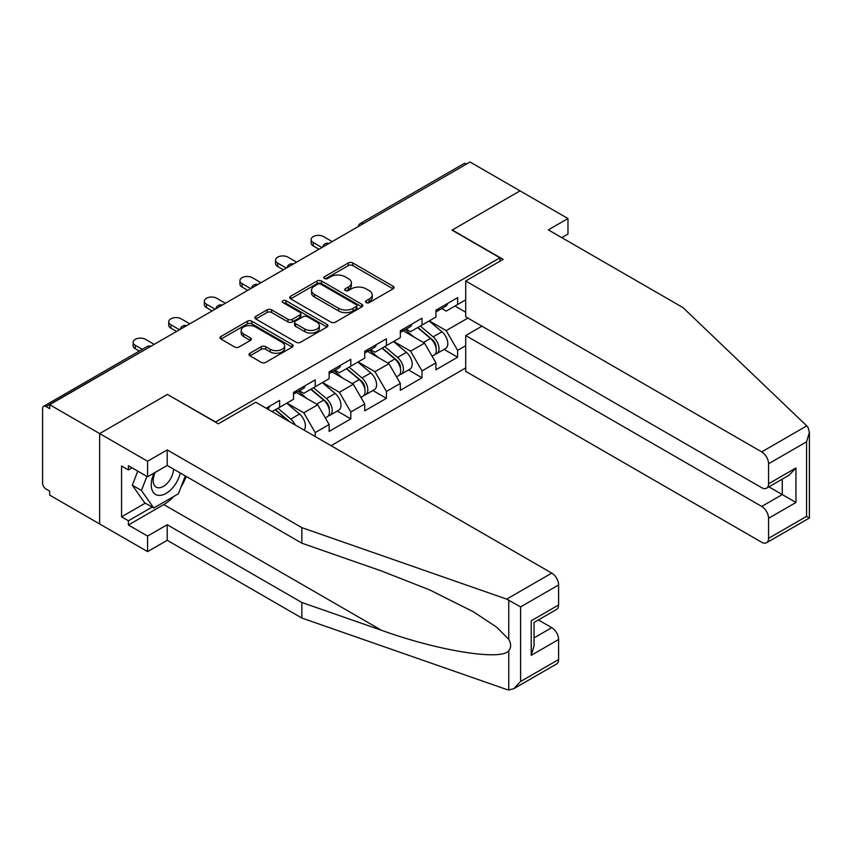<?xml version="1.0" encoding="UTF-8"?>
<svg xmlns="http://www.w3.org/2000/svg" width="852" height="852" viewBox="0 0 852 852"><rect width="100%" height="100%" fill="white"/><g stroke="black" fill="none" stroke-linecap="round" stroke-linejoin="round"><path stroke-width="1.28" d="M366.168 302.577A2.215 1.278 0 0 0 369.299 302.577L393.102 288.828A3.163 1.832 0 0 0 394.029 287.539A3.163 1.832 0 0 0 393.102 286.24L352.781 262.97A3.163 1.832 0 0 0 348.298 262.97L324.495 276.708A2.215 1.278 0 0 0 323.845 277.614A2.215 1.278 0 0 0 324.495 278.519A2.215 1.278 0 0 0 327.637 278.519L330.714 276.74A10.139 5.857 0 0 1 345.049 276.74L348.415 278.679A10.139 5.857 0 0 1 351.386 282.821A10.139 5.857 0 0 1 348.415 286.954L345.337 288.732A2.215 1.278 0 0 0 344.687 289.637A2.215 1.278 0 0 0 345.337 290.543A2.215 1.278 0 0 0 348.468 290.543L351.546 288.764A10.139 5.857 0 0 1 365.881 288.764L369.246 290.702A10.139 5.857 0 0 1 372.217 294.845A10.139 5.857 0 0 1 369.246 298.988L366.168 300.767A2.215 1.278 0 0 0 365.519 301.672A2.215 1.278 0 0 0 366.168 302.577L366.168 300.767M249.955 353.239A3.163 1.832 0 0 0 249.029 354.528A3.163 1.832 0 0 0 249.955 355.827L261.266 362.356A3.163 1.832 0 0 0 265.749 362.356L292.183 347.094A3.163 1.832 0 0 0 293.109 345.805A3.163 1.832 0 0 0 292.183 344.506L251.862 321.225A3.163 1.832 0 0 0 247.378 321.225L220.945 336.487A3.163 1.832 0 0 0 220.018 337.786A3.163 1.832 0 0 0 220.945 339.075L234.609 346.966A3.163 1.832 0 0 0 239.093 346.966L250.403 340.438A3.163 1.832 0 0 0 251.329 339.139A3.163 1.832 0 0 0 250.403 337.85L243.629 333.941A8.477 4.888 0 0 1 241.148 330.48A8.477 4.888 0 0 1 246.377 325.954A8.477 4.888 0 0 1 255.611 327.019L282.161 342.344A8.477 4.888 0 0 1 284.643 345.805A8.477 4.888 0 0 1 279.413 350.321A8.477 4.888 0 0 1 270.18 349.267L265.749 346.711A3.163 1.832 0 0 0 261.266 346.711L249.955 353.239L249.955 355.827M167.663 394.306L99.652 433.572L49.672 404.711L470.059 162.008L520.039 190.869L452.029 230.136L499.954 257.805L215.588 421.974L167.663 394.572M330.938 322.131A3.163 1.832 0 0 0 335.422 322.131L361.855 306.869A3.163 1.832 0 0 0 362.782 305.58A3.163 1.832 0 0 0 361.855 304.292L321.534 281.011A3.163 1.832 0 0 0 317.05 281.011L290.617 296.272A3.163 1.832 0 0 0 289.691 297.561A3.163 1.832 0 0 0 290.617 298.85L330.938 322.131M283.769 303.056A2.215 1.278 0 0 1 286.027 303.365L286.027 300.735L327.019 324.399A3.163 1.832 0 0 1 327.945 325.688A3.163 1.832 0 0 1 327.019 326.987L300.586 342.248A3.163 1.832 0 0 1 296.102 342.248L255.781 318.967L255.781 316.38A3.163 1.832 0 0 0 254.855 317.668A3.163 1.832 0 0 0 255.781 318.967M255.781 316.38L267.091 309.851A3.163 1.832 0 0 1 271.575 309.851L287.933 319.287A3.163 1.832 0 0 0 292.406 319.287L299.915 314.952A3.163 1.832 0 0 0 300.841 313.664A3.163 1.832 0 0 0 299.915 312.375L282.885 302.545A2.215 1.278 0 0 1 282.236 301.64A2.215 1.278 0 0 1 283.61 300.458A2.215 1.278 0 0 1 286.027 300.735M331.066 445.692L465.714 367.957M499.954 257.805L499.954 261.223M272.076 411.633L279.605 407.288L279.605 400.429L266.144 408.204M279.605 407.288L293.525 399.247L293.525 392.399L315.208 379.875L315.208 386.733L329.128 378.693L329.128 371.845L350.811 359.32L350.811 366.179L364.731 358.138L364.731 351.29L386.414 338.766L386.414 345.624L400.333 337.584L400.333 330.736L422.017 318.211L422.017 325.07L435.936 317.029L435.936 310.181L457.62 297.657L457.62 304.515L465.714 299.829M465.714 345.688L457.62 350.364L446.203 330.597L429.312 320.853M444.073 349.395L457.62 357.212L457.62 350.364M457.62 357.212L435.936 369.736L435.936 362.877L422.017 370.918L410.6 351.152L393.72 341.407M408.47 369.949L422.017 377.766L422.017 370.918M422.017 377.766L400.333 390.291L400.333 383.432L386.414 391.473L374.997 371.706L358.117 361.962M372.867 390.504L386.414 398.331L386.414 391.473M386.414 398.331L364.731 410.845L364.731 403.997L350.811 412.027L339.394 392.261L322.514 382.516M337.275 411.069L350.811 418.886L350.811 412.027M350.811 418.886L329.128 431.4L329.128 424.552L315.208 432.582L303.802 412.815L286.911 403.071M315.208 436.533L315.208 432.582M299.382 390.77L303.802 393.315L315.208 386.733M303.802 412.815L317.721 404.785L296.421 392.484M329.128 424.552L317.721 404.785M334.985 370.215L339.394 372.761L350.811 366.179M339.394 392.261L353.324 384.231L332.024 371.93M364.731 403.997L353.324 384.231M370.588 349.661L374.997 352.206L386.414 345.624M374.997 371.706L388.927 363.676L367.627 351.375M400.333 383.432L388.927 363.676M406.191 329.106L410.6 331.652L422.017 325.07M410.6 351.152L424.52 343.122L403.22 330.821M435.936 362.877L424.52 343.122M466.63 163.989L363.25 223.671M361.791 224.513A4.846 2.79 120 0 1 363.016 223.543A4.846 2.79 60 0 0 360.598 223.309L463.978 163.616A4.846 2.79 60 0 1 466.406 163.861M441.794 308.552L446.203 311.097L457.62 304.515M446.203 330.597L467.886 318.084M454.989 306.028L465.714 312.215M173.851 496.407A36.306 20.959 -60 0 1 163.786 504.586L128.407 525.013L147.577 536.078L147.577 551.627L99.652 523.959L99.652 433.572L167.439 394.433L218.325 423.817L255.76 402.208L551.755 573.108A9.681 5.591 60 0 1 558.603 584.962L520.604 606.901L506.706 599.116L301.853 527.644L167.205 449.909L147.577 461.241L99.652 433.572L99.652 523.959L49.672 495.108L49.672 491.157L46.019 489.048A4.846 2.79 -120 0 1 42.6 483.116L42.6 408.534A4.846 2.79 -120 0 1 43.601 406.319A4.846 2.79 -120 0 1 46.019 406.564L49.672 408.672L49.672 404.711M367.052 302.886L369.246 301.619A10.139 5.857 0 0 0 372.217 297.476L372.217 294.845M351.386 282.821L351.386 285.452A10.139 5.857 0 0 1 348.415 289.595L346.221 290.862M393.06 288.86L352.781 265.6A3.163 1.832 0 0 0 348.298 265.6L325.389 278.828M361.855 304.292L361.855 306.869L321.534 283.641A3.163 1.832 0 0 0 317.05 283.641L290.66 298.882M356.253 306.486A2.215 1.278 0 0 0 356.903 305.58A2.215 1.278 0 0 0 356.253 304.675L320.863 284.238A2.215 1.278 0 0 0 317.721 284.238L314.473 286.112A10.139 5.857 0 0 0 311.502 290.255A10.139 5.857 0 0 0 314.473 294.398L338.67 308.36A10.139 5.857 0 0 0 353.005 308.36L356.253 306.486L356.253 309.116A2.215 1.278 0 0 0 356.903 308.211L356.903 305.58M311.502 290.255L311.502 292.886A10.139 5.857 0 0 0 314.473 297.028L314.473 294.398M356.253 309.116L353.005 310.991A10.139 5.857 0 0 1 338.67 310.991L314.473 297.028M255.824 318.989L267.091 312.482L267.091 309.851M300.841 313.664L300.841 316.294A3.163 1.832 0 0 1 299.915 317.594L292.406 321.928A3.163 1.832 0 0 1 287.933 321.928L271.575 312.482A3.163 1.832 0 0 0 267.091 312.482M286.027 303.365L326.976 327.008M304.899 329.085A8.477 4.888 0 0 0 314.132 330.15A8.477 4.888 0 0 0 319.362 325.624A8.477 4.888 0 0 0 316.88 322.162L307.529 316.763A3.163 1.832 0 0 0 303.046 316.763L295.548 321.097A3.163 1.832 0 0 0 294.622 322.397A3.163 1.832 0 0 0 295.548 323.685L304.899 329.085L304.899 331.726A8.477 4.888 0 0 0 314.132 332.781A8.477 4.888 0 0 0 319.362 328.265L319.362 325.624M294.622 322.397L294.622 325.027A3.163 1.832 0 0 0 295.548 326.327L295.548 323.685M304.899 331.726L295.548 326.327M284.643 345.805L284.643 348.436A8.477 4.888 0 0 1 279.413 352.962A8.477 4.888 0 0 1 270.18 351.897L265.749 349.341A3.163 1.832 0 0 0 261.266 349.341L249.998 355.848M241.148 330.48L241.148 333.111A8.477 4.888 0 0 0 243.629 336.572L243.629 333.941M250.36 340.459L243.629 336.572M292.14 347.115L251.862 323.867A3.163 1.832 0 0 0 247.378 323.867L220.987 339.107M433.221 340.491L431.623 339.575M435.265 354.07A10.65 6.145 -120 0 0 436.81 353.591A10.65 6.145 -120 0 0 438.727 346.146A10.65 6.145 -120 0 0 433.178 336.87L420.334 326.039M436.81 353.591L445.596 348.521A10.65 6.145 -120 0 0 447.513 341.077A10.65 6.145 -120 0 0 441.964 331.801L429.12 320.959M417.863 327.466L432.507 339.831A6.454 3.728 60 0 1 436 347.776M432.134 356.296L434.073 355.178A10.65 6.145 -120 0 0 435.99 347.733A10.65 6.145 -120 0 0 430.441 338.457L417.597 327.615M413.891 336.977L405.222 329.671M332.205 241.595L323.536 236.59A7.263 4.196 0 0 0 315.623 235.685A7.263 4.196 0 0 0 311.14 239.55A7.263 4.196 0 0 0 313.27 242.522L313.27 245.94A7.263 4.196 180 0 1 311.14 242.98L311.14 239.55M318.978 249.242L313.27 245.94M438.791 308.53A10.65 6.145 60 0 1 436.81 311.427A10.65 6.145 60 0 1 435.936 311.789M447.577 303.45A10.65 6.145 60 0 1 445.596 306.358L436.81 311.427M321.939 247.527L313.27 242.522M154.116 473.02A20.98 12.109 120 0 0 158.653 495.374A20.98 12.109 120 0 0 180.273 472.998M155.234 472.37A14.367 8.296 120 0 0 156.182 487.142A14.367 8.296 120 0 0 158.291 487.791A14.367 8.296 120 0 0 173.52 469.101M185.321 475.917L178.387 493.787L153.743 508.016L144.616 502.744L132.294 485.214L137.768 471.124M153.743 508.016L141.432 490.486L146.895 476.396M132.294 485.214L141.432 490.486M806.769 425.872L808.005 427.289L809.4 432.262L806.567 441.805L768.568 463.744A9.681 5.591 -120 0 0 761.72 451.89L806.769 425.872L682.984 307.604L548.337 229.87L567.964 218.538L520.039 190.869L452.252 229.997L503.149 259.381L465.714 280.99L761.72 451.89M567.964 218.538L567.964 234.087L561.798 237.644M481.923 326.188L465.714 335.539L465.714 371.376L761.72 542.277A9.681 5.591 -120 0 0 766.555 542.756A9.681 5.591 -120 0 0 768.568 538.326L768.568 518.293A9.681 5.591 -120 0 0 761.72 506.439L782.264 494.575L795.949 502.488L768.568 518.293M465.714 335.539L761.72 506.439M465.714 280.99L465.714 316.827L761.72 487.727A9.681 5.591 -120 0 0 766.555 488.207A9.681 5.591 -120 0 0 768.568 483.776L768.568 463.744M768.887 486.865L782.264 494.575L782.264 479.143M768.568 483.776L795.949 467.961L789.101 475.192L766.555 488.207M768.568 538.326L806.567 516.387L808.005 517.217M147.577 536.078L167.205 524.747L301.853 602.492L301.853 618.041L506.706 689.502L508.75 689.992L513.756 688.704L520.604 681.483L558.603 659.544A9.681 5.591 60 0 1 556.601 663.974L513.756 688.704M301.853 602.492L381.44 630.256C437.981 650.8 501.317 661.003 508.75 650.758C511.232 647.637 511.232 643.814 508.75 639.288L496.46 627.008L473.201 611.661L429.685 589.914L381.44 570.968L301.853 543.193L167.205 465.458L147.577 476.79L128.407 465.724L128.407 469.942L121.559 465.98L121.559 516.845L128.407 520.796L152.146 507.089M167.205 524.747L167.205 540.296L147.577 551.627M301.853 618.041L167.205 540.296M558.603 584.962L558.603 604.995A9.681 5.591 60 0 1 556.601 609.425L534.055 622.439L534.055 645.784L531.222 655.326L531.222 620.799C534.907 622.94 534.907 622.94 531.222 620.799L558.603 604.995M147.577 461.241L147.577 476.79M128.407 525.013L128.407 520.796M167.205 449.909L167.205 465.458M301.853 527.644L301.853 543.193M534.055 637.882L551.755 627.658A9.681 5.591 60 0 1 558.603 639.511L558.603 659.544M551.755 627.658L538.389 619.937M186.215 476.428A36.306 20.959 -60 0 1 181.061 486.907M132.06 467.833L128.407 469.942M121.559 516.845L145.298 503.138M397.618 361.056L396.02 360.13M399.663 374.624A10.65 6.145 -120 0 0 401.207 374.145A10.65 6.145 -120 0 0 403.124 366.711A10.65 6.145 -120 0 0 397.575 357.425L384.731 346.594M401.207 374.145L409.993 369.076A10.65 6.145 -120 0 0 411.91 361.631A10.65 6.145 -120 0 0 406.361 352.355L393.517 341.514M382.26 348.021L396.904 360.385A6.454 3.728 60 0 1 400.397 368.33M396.531 376.85L398.47 375.732A10.65 6.145 -120 0 0 400.387 368.288A10.65 6.145 -120 0 0 394.838 359.012L381.994 348.17M378.288 357.531L369.619 350.225M362.015 381.611L360.417 380.684M364.06 395.179A10.65 6.145 -120 0 0 365.604 394.7A10.65 6.145 -120 0 0 367.521 387.266A10.65 6.145 -120 0 0 361.972 377.979L349.128 367.148M365.604 394.7L374.39 389.63A10.65 6.145 -120 0 0 376.307 382.186A10.65 6.145 -120 0 0 370.758 372.91L357.915 362.068M346.657 368.575L361.312 380.94A6.454 3.728 60 0 1 364.794 388.885M360.928 397.405L362.867 396.286A10.65 6.145 -120 0 0 364.784 388.842A10.65 6.145 -120 0 0 359.235 379.566L346.391 368.724M342.685 378.086L334.016 370.78M326.412 402.165L324.814 401.239M328.457 415.733A10.65 6.145 -120 0 0 330.001 415.254A10.65 6.145 -120 0 0 331.918 407.82A10.65 6.145 -120 0 0 326.369 398.534L313.525 387.703M330.001 415.254L338.787 410.185A10.65 6.145 -120 0 0 340.704 402.74A10.65 6.145 -120 0 0 335.155 393.464L322.312 382.633M311.055 389.13L325.709 401.494A6.454 3.728 60 0 1 329.192 409.439M325.326 417.959L327.264 416.841A10.65 6.145 -120 0 0 329.181 409.397A10.65 6.145 -120 0 0 323.632 400.12L310.788 389.279M307.082 398.64L298.413 391.334M295.154 424.956A10.65 6.145 -120 0 0 290.766 419.088L277.922 408.257M304.026 430.079A10.65 6.145 -120 0 0 299.553 414.019L286.709 403.188M275.452 409.684L290.085 422.038M288.583 421.165A10.65 6.145 -120 0 0 288.029 420.675L275.185 409.833M296.602 262.15L287.933 257.144A7.263 4.196 0 0 0 280.02 256.239A7.263 4.196 0 0 0 275.537 260.105A7.263 4.196 0 0 0 277.667 263.076L277.667 266.495A7.263 4.196 180 0 1 275.537 263.534L275.537 260.105M283.375 269.796L277.667 266.495M403.188 329.085A10.65 6.145 60 0 1 401.207 331.982A10.65 6.145 60 0 1 400.333 332.344M411.974 324.005A10.65 6.145 60 0 1 409.993 326.912L401.207 331.982M286.336 268.082L277.667 263.076M261.01 282.704L252.33 277.699A7.263 4.196 0 0 0 244.417 276.793A7.263 4.196 0 0 0 239.934 280.659A7.263 4.196 0 0 0 242.064 283.631L242.064 287.049A7.263 4.196 180 0 1 239.934 284.089L239.934 280.659M247.772 290.351L242.064 287.049M367.585 349.639A10.65 6.145 60 0 1 365.604 352.536A10.65 6.145 60 0 1 364.731 352.898M376.371 344.559A10.65 6.145 60 0 1 374.39 347.467L365.604 352.536M250.733 288.636L242.064 283.631M225.407 303.259L216.727 298.253A7.263 4.196 0 0 0 208.815 297.348A7.263 4.196 0 0 0 204.331 301.214A7.263 4.196 0 0 0 206.461 304.185L206.461 307.604A7.263 4.196 180 0 1 204.331 304.643L204.331 301.214M212.169 310.905L206.461 307.604M331.982 370.194A10.65 6.145 60 0 1 330.001 373.091A10.65 6.145 60 0 1 329.128 373.453M340.768 365.114A10.65 6.145 60 0 1 338.787 368.021L330.001 373.091M215.13 309.191L206.461 304.185M189.804 323.813L181.125 318.808A7.263 4.196 0 0 0 173.212 317.902A7.263 4.196 0 0 0 168.728 321.768A7.263 4.196 0 0 0 170.858 324.74L170.858 328.158A7.263 4.196 180 0 1 168.728 325.198L168.728 321.768M176.566 331.46L170.858 328.158M296.389 390.748A10.65 6.145 60 0 1 294.398 393.645A10.65 6.145 60 0 1 293.525 394.007M305.176 385.668A10.65 6.145 60 0 1 303.184 388.576L294.398 393.645M179.527 329.745L170.858 324.74M154.201 344.368L145.522 339.362A7.263 4.196 0 0 0 137.609 338.457A7.263 4.196 0 0 0 133.125 342.323A7.263 4.196 0 0 0 135.255 345.294L135.255 348.713A7.263 4.196 180 0 1 133.125 345.752L133.125 342.323M139.313 351.056L135.255 348.713M269.573 406.223A10.65 6.145 60 0 1 267.666 409.088M142.284 349.352L135.255 345.294M149.632 347.009L46.019 406.564M150.634 346.423A4.846 2.79 -60 0 0 149.409 346.87A4.846 2.79 -120 0 0 146.991 346.636L43.601 406.319M326.188 245.067A4.846 2.79 120 0 1 327.413 244.098A4.846 2.79 -60 0 1 328.648 243.651M290.585 265.622A4.846 2.79 120 0 1 291.821 264.652A4.846 2.79 -60 0 1 293.045 264.205M254.982 286.176A4.846 2.79 120 0 1 256.218 285.207A4.846 2.79 -60 0 1 257.442 284.76M219.379 306.731A4.846 2.79 120 0 1 220.615 305.762A4.846 2.79 -60 0 1 221.839 305.314M183.776 327.296A4.846 2.79 120 0 1 185.012 326.316A4.846 2.79 -60 0 1 186.237 325.869M369.246 301.619L369.246 298.988M345.337 290.543L345.337 288.732M348.415 289.595L348.415 286.954M324.495 278.519L324.495 276.708M348.298 265.6L348.298 262.97M352.781 265.6L352.781 262.97M393.102 288.828L393.102 286.24M290.617 298.85L290.617 296.272M317.05 283.641L317.05 281.011M321.534 283.641L321.534 281.011M338.67 310.991L338.67 308.36M353.005 310.991L353.005 308.36M271.575 312.482L271.575 309.851M287.933 321.928L287.933 319.287M292.406 321.928L292.406 319.287M299.915 317.594L299.915 314.952M327.019 326.987L327.019 324.399M261.266 349.341L261.266 346.711M265.749 349.341L265.749 346.711M270.18 351.897L270.18 349.267M250.403 340.438L250.403 337.85M220.945 339.075L220.945 336.487M247.378 323.867L247.378 321.225M251.862 323.867L251.862 321.225M292.183 347.094L292.183 344.506M433.178 336.87L441.964 331.801M423.444 342.493L430.441 338.457M806.567 516.387L806.567 441.805M795.949 467.961L795.949 502.488M508.75 689.992L508.75 650.758M508.75 639.288L508.75 600.064M520.604 606.901L520.604 681.483M558.603 639.511L531.222 655.326M506.706 599.116L551.755 573.108M163.786 504.586L381.44 630.256M397.575 357.425L406.361 352.355M387.841 363.048L394.838 359.012M361.972 377.979L370.758 372.91M352.238 383.602L359.235 379.566M326.369 398.534L335.155 393.464M316.635 404.157L323.632 400.12M290.766 419.088L299.553 414.019M360.598 223.309A4.846 4.846 0 0 0 358.277 226.547M328.968 243.47A4.846 4.846 0 0 0 322.674 247.101M293.365 264.024A4.846 4.846 0 0 0 287.071 267.656M257.762 284.579A4.846 4.846 0 0 0 251.468 288.21M222.159 305.133A4.846 4.846 0 0 0 215.865 308.765M186.556 325.688A4.846 4.846 0 0 0 180.262 329.319M150.964 346.242A4.846 4.846 0 0 0 146.991 346.636M809.4 432.262L809.4 518.027L766.555 542.756"/></g></svg>
